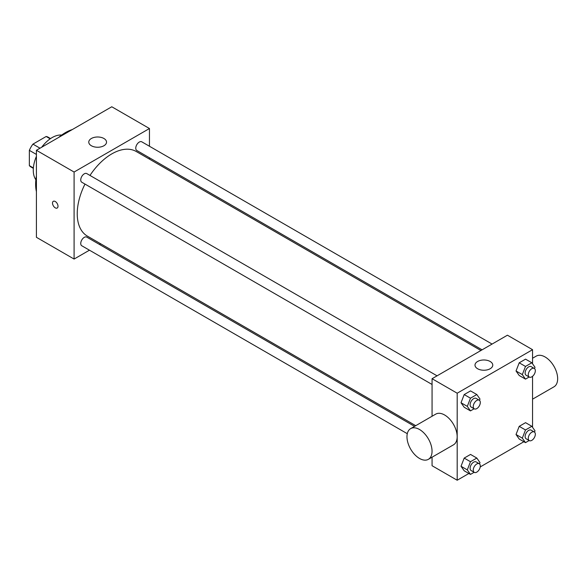 <?xml version="1.0" encoding="UTF-8"?>
<svg xmlns="http://www.w3.org/2000/svg" width="587" height="587" viewBox="0 0 587 587"><rect width="100%" height="100%" fill="white"/><g stroke="black" fill="none" stroke-linecap="round" stroke-linejoin="round"><path stroke-width="0.88" d="M40.011 148.203L32.945 144.123L46.168 136.492A17.192 9.928 120 0 1 48.156 137.197L50.533 138.576M33.371 167.941L29.35 165.615A17.192 9.928 120 0 0 30.957 166.979L33.342 168.359M29.35 165.615L29.35 150.353A17.192 9.928 120 0 1 32.945 144.123M36.416 154.432L29.35 150.353M50.189 138.818L46.168 136.492M35.873 179.747A26.642 15.387 -60 0 1 36.416 156.384M41.699 147.227A26.642 15.387 -60 0 1 61.664 135.076M36.416 191.67A42.191 24.361 -60 0 1 36.416 175.968M58.663 137.431A42.191 24.361 -60 0 1 72.26 129.58M89.451 250.187L74.094 259.058L36.416 237.302L36.416 150.279L111.779 106.768L149.458 128.524L149.458 146.258M100.612 243.744L99.438 244.427M432.069 384.47L81.776 182.227A4.989 2.884 -60 0 1 81.776 176.467A4.989 2.884 -60 0 1 86.766 173.583L437.058 375.827M407.29 433.69L81.776 245.755A4.989 2.884 -60 0 1 81.776 239.995A4.989 2.884 -60 0 1 86.766 237.111L414.561 426.36M149.458 157.786L149.458 159.136M74.094 259.058L74.094 172.035L149.458 128.524M482.096 349.83L136.793 150.47A4.989 2.884 -60 0 1 136.793 144.703A4.989 2.884 -60 0 1 141.783 141.819L492.075 344.063M415.735 425.685L87.353 236.091A48.846 28.205 -60 0 1 84.983 184.083M89.98 175.44A48.846 28.205 -60 0 1 136.206 151.483L480.922 350.505M53.314 201.297A3.889 2.245 -120 0 0 52.72 204.415A3.889 2.245 -120 0 0 55.259 207.835A3.889 2.245 60 0 1 52.72 204.415A3.889 2.245 60 0 1 53.314 201.304A3.889 2.245 60 0 1 57.196 203.542A3.889 2.245 60 0 1 57.196 208.033A3.889 2.245 60 0 1 55.259 207.842A3.889 2.245 -120 0 0 57.203 208.033M74.094 172.035L36.416 150.279M103.928 138.495A8.878 5.129 180 0 1 106.526 142.12A8.878 5.129 180 0 1 97.647 147.249A8.878 5.129 180 0 1 88.769 142.12A8.878 5.129 180 0 1 94.25 137.38A8.878 5.129 180 0 1 103.928 138.495M468.874 473.489L457.192 480.232L432.069 465.726L432.069 457.192M432.069 416.249L432.069 378.71L507.432 335.199L532.556 349.698L532.556 363.793M523.883 441.725L480.232 466.929M519.209 375.497L516.032 370.984L519.209 362.81L525.556 359.149L519.209 362.81L516.032 370.984L519.209 375.497L525.49 379.129L522.313 374.609L525.49 366.435L531.837 362.773L535.006 367.286L534.5 368.577M464.192 470.789L461.022 466.276L464.192 458.095L470.539 454.433L464.192 458.095L461.022 466.276L464.192 470.789L470.473 474.413L467.303 469.901L470.473 461.72L476.82 458.058L479.99 462.571L479.491 463.869M532.556 376.304L532.556 427.321M457.192 480.232L457.192 393.209L532.556 349.698M519.209 439.025L516.032 434.512L519.209 426.338L525.556 422.669L519.209 426.338L516.032 434.512L519.209 439.025L525.49 442.649L522.313 438.137L525.49 429.963L531.837 426.294L535.006 430.814L534.5 432.105M464.192 407.261L461.022 402.748L464.192 394.574L470.539 390.905L464.192 394.574L461.022 402.748L464.192 407.261L470.473 410.885L467.303 406.373L470.473 398.199L476.82 394.53L479.99 399.05L479.491 400.341M457.192 393.209L432.069 378.71M477.605 368.739A8.878 5.129 180 0 1 475 365.107A8.878 5.129 180 0 1 483.879 359.985A8.878 5.129 180 0 1 492.764 365.107A8.878 5.129 180 0 1 487.283 369.847A8.878 5.129 180 0 1 477.605 368.739M410.643 428.62L435.767 414.114A17.727 10.236 60 0 1 449.429 418.869A17.727 10.236 60 0 1 457.163 436.706A17.727 10.236 60 0 1 453.494 444.821L428.371 459.327A17.727 10.236 60 0 1 410.643 449.092A17.727 10.236 60 0 1 410.643 428.62A17.727 10.236 60 0 1 424.306 433.367A17.727 10.236 60 0 1 432.047 451.212A17.727 10.236 60 0 1 428.371 459.327M532.556 399.175L553.981 386.811A17.727 10.236 -120 0 0 553.981 366.339A17.727 10.236 -120 0 0 536.254 356.104L532.556 358.239M474.149 408.765L470.473 410.885M479.278 400.202L476.138 398.39A4.989 2.884 120 0 0 472.293 399.725A4.989 2.884 120 0 0 470.114 404.751A4.989 2.884 120 0 0 471.148 407.033L474.289 408.846A4.989 2.884 120 0 0 479.278 405.962A4.989 2.884 120 0 0 479.278 400.202A4.989 2.884 120 0 0 475.433 401.537A4.989 2.884 120 0 0 473.254 406.564A4.989 2.884 120 0 0 474.289 408.846M467.303 406.373L461.022 402.748M470.473 398.199L464.192 394.574M476.82 394.53L470.539 390.905M529.166 377.001L525.49 379.129M534.295 368.438L531.154 366.626A4.989 2.884 120 0 0 527.309 367.961A4.989 2.884 120 0 0 525.13 372.987A4.989 2.884 120 0 0 526.165 375.269L529.305 377.081A4.989 2.884 120 0 0 534.295 374.205A4.989 2.884 120 0 0 534.295 368.438A4.989 2.884 120 0 0 530.45 369.773A4.989 2.884 120 0 0 528.271 374.8A4.989 2.884 120 0 0 529.305 377.081M522.313 374.609L516.032 370.984M525.49 366.435L519.209 362.81M531.837 362.773L525.556 359.149M474.149 472.293L470.473 474.413M479.278 463.73L476.138 461.91A4.989 2.884 120 0 0 472.293 463.253A4.989 2.884 120 0 0 470.114 468.272A4.989 2.884 120 0 0 471.148 470.561L474.289 472.374A4.989 2.884 120 0 0 479.278 469.49A4.989 2.884 120 0 0 479.278 463.73A4.989 2.884 120 0 0 475.433 465.065A4.989 2.884 120 0 0 473.254 470.084A4.989 2.884 120 0 0 474.289 472.374M467.303 469.901L461.022 466.276M470.473 461.72L464.192 458.095M476.82 458.058L470.539 454.433M529.166 440.529L525.49 442.649M534.295 431.966L531.154 430.154A4.989 2.884 120 0 0 527.309 431.489A4.989 2.884 120 0 0 525.13 436.515A4.989 2.884 120 0 0 526.165 438.797L529.305 440.61A4.989 2.884 120 0 0 534.295 437.726A4.989 2.884 120 0 0 534.295 431.966A4.989 2.884 120 0 0 530.45 433.301A4.989 2.884 120 0 0 528.271 438.328A4.989 2.884 120 0 0 529.305 440.61M522.313 438.137L516.032 434.512M525.49 429.963L519.209 426.338M531.837 426.294L525.556 422.669"/></g></svg>
